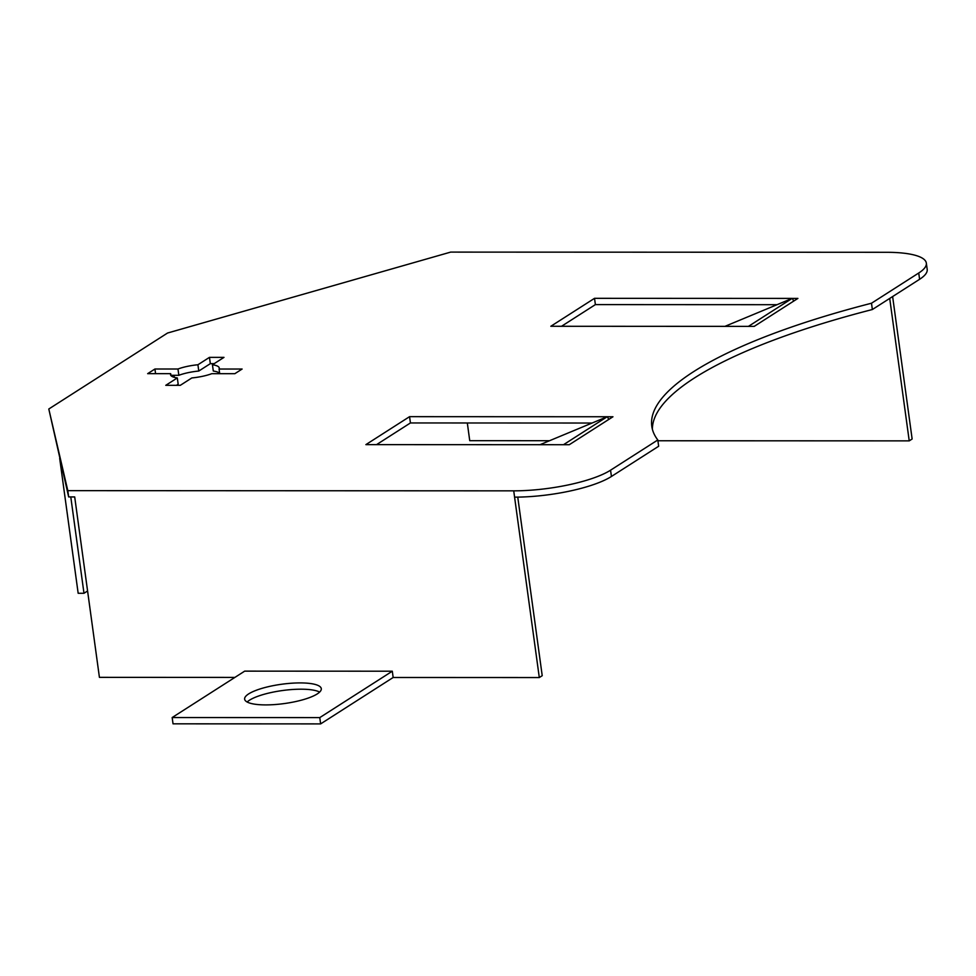 <?xml version="1.0" encoding="UTF-8"?>
<svg xmlns="http://www.w3.org/2000/svg" width="976" height="976" viewBox="0 0 976 976"><rect width="100%" height="100%" fill="white"/><g stroke="black" fill="none" stroke-linecap="round" stroke-linejoin="round"><path stroke-width="1.46" d="M393.157 677.49L392.303 671.207L244.695 671.134L172.166 717.543L173.033 723.826L320.628 723.899L393.157 677.49L539.301 677.551L514.584 497.138A72.785 18.349 172.2 0 0 611.427 476.471L610.561 470.188A72.785 18.349 172.2 0 1 513.73 490.843L67.808 490.647L68.662 496.93L74.701 496.943L99.418 677.356L234.887 677.417M611.427 476.471L658.654 446.252L657.8 439.969A401.612 101.236 172.2 0 1 651.785 426.231A401.612 101.236 172.2 0 1 871.495 303.231L918.733 273.012A72.785 18.349 -7.8 0 0 926.334 263.105A72.785 18.349 -7.8 0 0 886.562 252.296L450.68 252.101L167.543 333.036L48.8 409.005L67.808 490.647M652.407 429.342A401.612 101.236 172.2 0 1 872.361 309.526L919.599 279.295A72.785 18.349 -7.8 0 0 927.2 269.388L926.334 263.105M48.8 409.005L68.662 496.93M376.553 444.629L410.432 422.95L592.078 423.035L539.96 444.702M561.517 326.289L595.384 304.61L777.03 304.695L724.924 326.362M176.449 385.325L178.181 384.227L177.315 377.932A24.583 6.198 172.2 0 1 170.519 374.686A24.583 6.198 172.2 0 1 170.69 373.674L147.657 373.662L154.94 369.001L177.974 369.013A24.583 6.198 172.2 0 1 197.921 364.756L209.462 357.362L223.992 357.375L212.439 364.768A24.583 6.198 172.2 0 1 219.246 368.013A24.583 6.198 172.2 0 1 219.063 369.026L242.109 369.038L234.826 373.698L211.78 373.686A24.583 6.198 172.2 0 1 191.845 377.944L180.304 385.325L165.774 385.325L177.315 377.932M170.922 375.296L178.84 375.296A24.583 6.198 172.2 0 1 198.775 371.039L210.328 363.658L214.171 363.658M212.439 364.768L213.305 371.051A24.583 6.198 172.2 0 1 219.661 373.369M610.561 470.188L657.8 439.969M608.719 419.46L607.45 416.752L612.952 416.764L569.264 444.714L365.878 444.629L409.566 416.667L607.182 416.752L592.078 423.035M793.683 301.12L792.402 298.412L797.904 298.412L754.216 326.374L550.83 326.277L594.53 298.327L792.134 298.412L777.03 304.695M539.301 677.551L542.217 675.697L517.756 497.113M871.495 303.231L872.361 309.526M657.909 440.762L909.229 440.871L912.133 439.005L892.625 296.558M909.229 440.871L889.709 298.412M467.321 422.986L469.737 440.676L549.561 440.713M70.784 496.943L83.985 593.286L78.165 593.286L59.682 458.342M83.985 593.286L87.584 590.98M174.314 377.334L174.033 375.296M410.432 422.95L409.566 416.667M595.384 304.61L594.53 298.327M219.063 369.026L219.71 373.686M170.69 373.674L170.959 375.614M210.328 363.658L209.462 357.362M155.574 373.662L154.94 369.001M197.921 364.756L198.775 371.039M177.974 369.013L178.84 375.296M247.148 702.012A38.686 9.748 172.2 0 1 282.503 690.532A38.686 9.748 172.2 0 1 319.64 692.082M320.628 723.899L319.774 717.604L392.303 671.207M172.166 717.543L319.774 717.604M265.777 704.904A38.686 9.748 -7.8 0 0 321.287 688.653A38.686 9.748 -7.8 0 0 281.637 684.249A38.686 9.748 -7.8 0 0 244.634 699.158A38.686 9.748 -7.8 0 0 265.777 704.904M563.481 444.714L607.182 416.752M748.446 326.362L792.134 298.412M514.584 497.138L513.73 490.843M919.599 279.295L918.733 273.012"/></g></svg>
